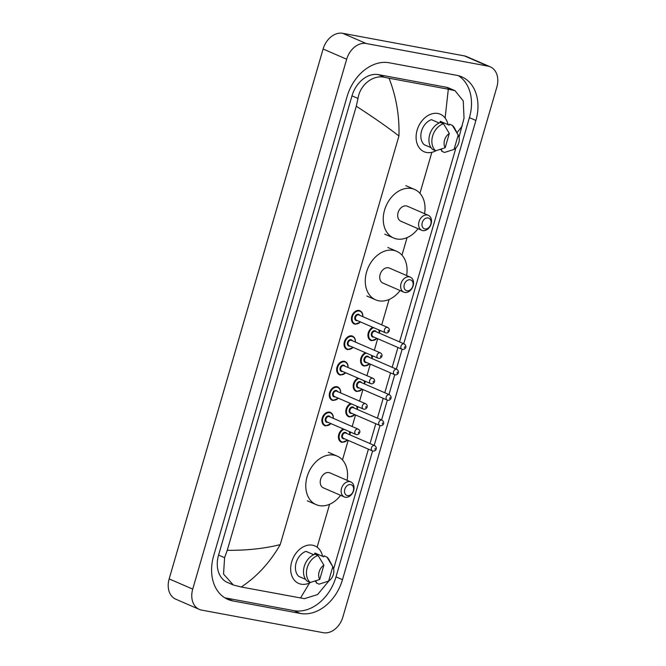 <?xml version="1.0" encoding="UTF-8"?>
<svg xmlns="http://www.w3.org/2000/svg" width="666" height="666" viewBox="0 0 666 666"><rect width="100%" height="100%" fill="white"/><g stroke="black" fill="none" stroke-linecap="round" stroke-linejoin="round"><path stroke-width="1" d="M199.309 609.398L175.741 599.175A19.231 14.311 -66.5 0 1 169.164 578.896L323.11 49.009A19.231 14.311 -66.5 0 1 342.674 33.3L464.368 55.894A19.231 14.311 -66.5 0 1 466.691 56.602L490.259 66.825A19.231 14.311 -66.5 0 1 496.836 87.104L342.89 616.991A19.231 14.311 -66.5 0 1 323.326 632.7L201.631 610.106A19.231 14.311 -66.5 0 1 199.309 609.398A19.231 14.311 -66.5 0 1 192.724 589.11L346.67 59.232A19.231 14.311 -66.5 0 1 366.233 43.523L487.937 66.117A19.231 14.311 -66.5 0 1 490.259 66.825M456.759 75.316L389.152 62.762A41.35 30.778 113.5 0 0 347.086 96.537L213.661 555.769A41.35 30.778 113.5 0 0 227.814 599.383A41.35 30.778 113.5 0 0 232.809 600.907L300.416 613.461A41.35 30.778 113.5 0 0 342.482 579.686L475.899 120.454A41.35 30.778 113.5 0 0 461.754 76.84A41.35 30.778 113.5 0 0 456.759 75.316M224.683 597.727A41.35 30.778 113.5 0 0 226.323 598.093L293.939 610.647A41.35 30.778 113.5 0 0 336.005 576.873L372.585 450.957M403.738 343.714L469.422 117.641A41.35 30.778 113.5 0 0 458.408 75.683M374.2 445.379L379.97 425.541M381.585 419.963L387.354 400.124M388.969 394.547L394.738 374.708M396.353 369.13L402.122 349.292M445.104 118.007L448.318 89.219L454.995 90.676L449.15 88.145A25.966 19.322 113.5 0 0 446.012 87.188L378.405 74.634A25.966 19.322 113.5 0 0 351.989 95.837L218.573 555.069A25.966 19.322 113.5 0 0 227.456 582.459L233.3 584.989L223.551 574.1L224.584 557.683L227.248 550.324C246.853 550.482 264.51 548.576 280.228 544.613C269.838 562.62 256.843 576.748 241.25 587.004L233.3 584.989M454.995 90.676L463.245 100.924L464.044 118.132L459.032 137.213M455.952 147.794L399.558 341.899M397.943 347.486L392.174 367.316M390.559 372.902L384.798 392.732M383.175 398.318L377.414 418.148M375.791 423.734L370.03 443.564M368.406 449.15L333.608 568.914M328.896 580.935L317.582 594.563L304.412 598.659L241.25 587.004M448.318 89.219L389.061 78.222C396.253 96.77 399.55 116.017 398.942 135.972C387.038 126.815 372.818 116.9 356.277 106.219L227.248 550.324M356.277 106.219L358 98.451C359.99 84.599 373.326 74.525 384.615 77.331L389.061 78.222M462.321 125.899L456.984 132.75M300.499 598.001L309.607 582.925M436.13 150.658A20.438 15.21 -66.5 0 1 426.573 152.489A20.438 15.21 -66.5 0 1 424.109 151.74A20.438 15.21 -66.5 0 1 417.649 128.546A20.438 15.21 -66.5 0 1 437.903 113.495A20.438 15.21 -66.5 0 1 440.368 114.244A20.438 15.21 -66.5 0 1 447.985 124.634M454.046 149.417L458.208 135.09A9.615 7.159 -66.5 0 1 458.341 135.323A9.615 7.159 -66.5 0 1 454.046 149.417L444.538 152.447L441.6 151.165L441.891 150.166L440.226 149.442M439.918 122.702L440.318 121.304L449.159 125.141L449.45 124.134L452.397 125.416A15.385 11.455 -66.5 0 1 454.678 128.347L458.341 135.323M452.397 125.416L458.208 135.09M439.169 123.01L431.426 119.655A14.427 10.739 -66.5 0 0 421.561 131.011A14.427 10.739 -66.5 0 0 424.159 144.68L431.077 147.686M445.154 147.76A9.615 7.159 -66.5 0 1 449.309 133.441L445.154 147.76L435.647 150.791A15.385 11.455 -66.5 0 1 432.634 135.989A15.385 11.455 -66.5 0 1 443.498 123.759L440.551 122.486A15.385 11.455 -66.5 0 0 429.687 134.715A15.385 11.455 -66.5 0 0 432.7 149.517L435.647 150.791M449.309 133.441L443.498 123.759M424.925 228.954A5.769 4.296 -66.5 0 1 422.252 222.652A5.769 4.296 -66.5 0 1 428.121 217.94A5.769 4.296 -66.5 0 1 430.794 224.242A5.769 4.296 -66.5 0 1 424.925 228.954M422.785 230.611A8.175 6.086 -66.5 0 1 421.794 230.311A8.175 6.086 -66.5 0 1 419.214 221.029A8.175 6.086 -66.5 0 1 427.314 215.01A8.175 6.086 -66.5 0 1 428.305 215.309A8.175 6.086 -66.5 0 1 430.885 224.584A8.175 6.086 -66.5 0 1 422.785 230.611M428.305 215.309L407.392 206.235A8.175 6.086 113.5 0 0 406.402 205.936A8.175 6.086 113.5 0 0 398.301 211.954A8.175 6.086 113.5 0 0 400.882 221.237L421.794 230.311M418.057 228.688A26.44 19.68 -66.5 0 1 396.803 238.969A26.44 19.68 -66.5 0 1 393.614 237.995A26.44 19.68 -66.5 0 1 385.256 207.983A26.44 19.68 -66.5 0 1 411.463 188.503A26.44 19.68 -66.5 0 1 414.66 189.477A26.44 19.68 -66.5 0 1 424.558 213.686M406.959 290.792A5.769 4.296 -66.5 0 1 404.287 284.499A5.769 4.296 -66.5 0 1 410.156 279.787A5.769 4.296 -66.5 0 1 412.828 286.08A5.769 4.296 -66.5 0 1 406.959 290.792M404.82 292.449A8.175 6.086 -66.5 0 1 403.829 292.149A8.175 6.086 -66.5 0 1 401.248 282.875A8.175 6.086 -66.5 0 1 409.349 276.856A8.175 6.086 -66.5 0 1 410.339 277.156A8.175 6.086 -66.5 0 1 412.92 286.43A8.175 6.086 -66.5 0 1 404.82 292.449M410.339 277.156L389.419 268.082A8.175 6.086 113.5 0 0 388.436 267.782A8.175 6.086 113.5 0 0 380.336 273.801A8.175 6.086 113.5 0 0 382.917 283.075L403.829 292.149M400.091 290.526A26.44 19.68 -66.5 0 1 378.837 300.816A26.44 19.68 -66.5 0 1 375.649 299.842A26.44 19.68 -66.5 0 1 367.291 269.822A26.44 19.68 -66.5 0 1 393.498 250.349A26.44 19.68 -66.5 0 1 396.695 251.323A26.44 19.68 -66.5 0 1 406.593 275.533M347.461 495.596A5.769 4.296 -66.5 0 1 344.788 489.294A5.769 4.296 -66.5 0 1 350.657 484.582A5.769 4.296 -66.5 0 1 353.33 490.884A5.769 4.296 -66.5 0 1 347.461 495.596M345.321 497.244A8.175 6.086 -66.5 0 1 344.33 496.944A8.175 6.086 -66.5 0 1 341.75 487.67A8.175 6.086 -66.5 0 1 349.85 481.651A8.175 6.086 -66.5 0 1 350.84 481.951A8.175 6.086 -66.5 0 1 353.421 491.225A8.175 6.086 -66.5 0 1 345.321 497.244M350.84 481.951L329.92 472.877A8.175 6.086 113.5 0 0 328.937 472.577A8.175 6.086 113.5 0 0 320.837 478.596A8.175 6.086 113.5 0 0 323.418 487.87L344.33 496.944M340.592 495.321A26.44 19.68 -66.5 0 1 319.339 505.611A26.44 19.68 -66.5 0 1 316.15 504.637A26.44 19.68 -66.5 0 1 307.792 474.625A26.44 19.68 -66.5 0 1 333.999 455.144A26.44 19.68 -66.5 0 1 337.196 456.118A26.44 19.68 -66.5 0 1 347.094 480.328M310.706 582.359A20.438 15.21 -66.5 0 1 301.149 584.199A20.438 15.21 -66.5 0 1 298.684 583.441A20.438 15.21 -66.5 0 1 292.224 560.248A20.438 15.21 -66.5 0 1 312.479 545.196A20.438 15.21 -66.5 0 1 314.951 545.953A20.438 15.21 -66.5 0 1 322.569 556.335M328.621 581.118L332.784 566.791A9.615 7.159 -66.5 0 1 332.917 567.032A9.615 7.159 -66.5 0 1 328.621 581.118L319.122 584.149L316.175 582.875L316.467 581.868L314.802 581.143M314.494 554.412L314.901 553.013L323.734 556.843L324.026 555.844L326.973 557.117A15.385 11.455 -66.5 0 1 329.254 560.048L332.917 567.032M326.973 557.117L332.784 566.791M313.744 554.72L306.002 551.356A14.427 10.739 -66.5 0 0 296.137 562.712A14.427 10.739 -66.5 0 0 298.734 576.381L305.661 579.387M319.73 579.47A9.615 7.159 -66.5 0 1 323.892 565.143L319.73 579.47L310.223 582.5A15.385 11.455 -66.5 0 1 307.209 567.698A15.385 11.455 -66.5 0 1 318.073 555.469L315.135 554.187A15.385 11.455 -66.5 0 0 304.262 566.416A15.385 11.455 -66.5 0 0 307.276 581.218L310.223 582.5M323.892 565.143L318.073 555.469M280.228 544.613L398.942 135.972M317.124 547.202L329.603 504.27M342.474 459.956L348.16 440.376M349.9 434.407L350.566 432.117M352.181 426.531L355.544 414.96M357.284 408.991L357.942 406.701M359.565 401.115L362.928 389.543M364.668 383.574L365.326 381.285M366.949 375.699L370.313 364.127M372.053 358.158L372.71 355.869M374.334 350.283L377.697 338.711M379.437 332.742L380.095 330.453M381.718 324.866L389.102 299.475M401.973 255.161L407.068 237.629M419.938 193.323L431.851 152.331M192.724 589.11L169.164 578.896M487.937 66.117L464.368 55.894M366.233 43.523L342.674 33.3M346.67 59.232L323.11 49.009M226.323 598.093L232.809 600.907M469.422 117.641L475.899 120.454M336.005 576.873L342.482 579.686M293.939 610.647L300.416 613.461M446.012 87.188L452.231 89.885M218.573 555.069L224.584 557.683M351.989 95.837L358 98.451M378.405 74.634L384.615 77.331M355.12 324.225A7.209 5.37 -66.5 0 1 354.245 323.959A7.209 5.37 -66.5 0 1 351.973 315.776A7.209 5.37 -66.5 0 1 359.116 310.464A7.209 5.37 -66.5 0 1 359.99 310.722L361.73 312.096L362.695 314.144L362.887 316.7M362.712 316.625A6.735 5.012 113.5 0 0 359.282 311.047A6.735 5.012 113.5 0 0 352.431 316.541A6.735 5.012 113.5 0 0 355.544 323.892A6.735 5.012 113.5 0 0 360.423 321.919M357.451 320.629A3.363 2.506 -66.5 0 1 356.485 320.679A3.363 2.506 -66.5 0 1 354.92 317.008A3.363 2.506 -66.5 0 1 358.35 314.26A3.363 2.506 -66.5 0 1 359.748 315.334M387.729 327.472L358.857 314.951A2.889 2.148 113.5 0 0 358.508 314.843A2.889 2.148 113.5 0 0 355.652 316.974A2.889 2.148 113.5 0 0 356.56 320.246L385.431 332.767A2.889 2.148 -66.5 0 1 384.515 329.495A2.889 2.148 -66.5 0 1 387.379 327.364A2.889 2.148 -66.5 0 1 387.729 327.472C391.2 329.487 388.636 333.366 386.005 332.942L385.431 332.767A2.889 2.148 -66.5 0 0 385.78 332.875M387.92 331.218L388.186 330.303L387.92 331.218M347.735 349.642A7.209 5.37 -66.5 0 1 346.869 349.375A7.209 5.37 -66.5 0 1 344.588 341.192A7.209 5.37 -66.5 0 1 351.731 335.88A7.209 5.37 -66.5 0 1 352.605 336.139L354.345 337.512L355.311 339.56L355.502 342.116M355.328 342.041A6.735 5.012 113.5 0 0 351.898 336.463A6.735 5.012 113.5 0 0 345.046 341.958A6.735 5.012 113.5 0 0 348.16 349.309A6.735 5.012 113.5 0 0 353.038 347.336M350.066 346.045A3.363 2.506 -66.5 0 1 349.101 346.095A3.363 2.506 -66.5 0 1 347.535 342.424A3.363 2.506 -66.5 0 1 350.965 339.677A3.363 2.506 -66.5 0 1 352.364 340.751M380.344 352.888L351.473 340.368A2.889 2.148 113.5 0 0 351.124 340.259A2.889 2.148 113.5 0 0 348.268 342.391A2.889 2.148 113.5 0 0 349.175 345.662L378.047 358.183A2.889 2.148 -66.5 0 1 377.131 354.911A2.889 2.148 -66.5 0 1 379.995 352.78A2.889 2.148 -66.5 0 1 380.344 352.888C383.816 354.903 381.252 358.783 378.621 358.358L378.047 358.183A2.889 2.148 -66.5 0 0 378.396 358.291M380.536 356.635L380.802 355.719L380.536 356.635M340.351 375.058A7.209 5.37 -66.5 0 1 339.485 374.791A7.209 5.37 -66.5 0 1 337.204 366.608A7.209 5.37 -66.5 0 1 344.347 361.297A7.209 5.37 -66.5 0 1 345.221 361.555L346.961 362.928L347.927 364.976L348.118 367.532M347.943 367.457A6.735 5.012 113.5 0 0 344.513 361.879A6.735 5.012 113.5 0 0 337.662 367.374A6.735 5.012 113.5 0 0 340.784 374.725A6.735 5.012 113.5 0 0 345.654 372.752M342.682 371.462A3.363 2.506 -66.5 0 1 341.716 371.511A3.363 2.506 -66.5 0 1 340.151 367.84A3.363 2.506 -66.5 0 1 343.581 365.093A3.363 2.506 -66.5 0 1 344.98 366.167M372.96 378.305L344.089 365.784A2.889 2.148 113.5 0 0 343.739 365.676A2.889 2.148 113.5 0 0 340.884 367.798A2.889 2.148 113.5 0 0 341.791 371.079L370.662 383.599A2.889 2.148 -66.5 0 1 369.747 380.328A2.889 2.148 -66.5 0 1 372.61 378.196A2.889 2.148 -66.5 0 1 372.96 378.305C376.432 380.319 373.867 384.199 371.237 383.774L370.662 383.599A2.889 2.148 -66.5 0 0 371.012 383.708M373.151 382.051L373.418 381.135L373.151 382.051M332.967 400.474A7.209 5.37 -66.5 0 1 332.101 400.208A7.209 5.37 -66.5 0 1 329.82 392.024A7.209 5.37 -66.5 0 1 336.963 386.713A7.209 5.37 -66.5 0 1 337.837 386.971L339.577 388.345L340.542 390.393L340.734 392.948M340.559 392.873A6.735 5.012 113.5 0 0 337.129 387.296A6.735 5.012 113.5 0 0 330.278 392.79A6.735 5.012 113.5 0 0 333.4 400.141A6.735 5.012 113.5 0 0 338.27 398.168M335.298 396.878A3.363 2.506 -66.5 0 1 334.332 396.928A3.363 2.506 -66.5 0 1 332.767 393.256A3.363 2.506 -66.5 0 1 336.197 390.509A3.363 2.506 -66.5 0 1 337.595 391.583M365.576 403.721L336.705 391.2A2.889 2.148 113.5 0 0 336.355 391.092A2.889 2.148 113.5 0 0 333.5 393.215A2.889 2.148 113.5 0 0 334.407 396.495L363.278 409.016A2.889 2.148 -66.5 0 1 362.362 405.744A2.889 2.148 -66.5 0 1 365.226 403.613A2.889 2.148 -66.5 0 1 365.576 403.721C369.047 405.736 366.483 409.615 363.852 409.19L363.278 409.016A2.889 2.148 -66.5 0 0 363.628 409.124M365.767 407.467L366.034 406.551L365.767 407.467M325.582 425.89A7.209 5.37 -66.5 0 1 324.717 425.624A7.209 5.37 -66.5 0 1 322.436 417.44A7.209 5.37 -66.5 0 1 329.578 412.129A7.209 5.37 -66.5 0 1 330.453 412.387L332.192 413.761L333.166 415.809L333.35 418.365M333.175 418.29A6.735 5.012 113.5 0 0 329.745 412.712A6.735 5.012 113.5 0 0 322.893 418.206A6.735 5.012 113.5 0 0 326.015 425.557A6.735 5.012 113.5 0 0 330.885 423.584M327.913 422.294A3.363 2.506 -66.5 0 1 326.948 422.344A3.363 2.506 -66.5 0 1 325.391 418.673A3.363 2.506 -66.5 0 1 328.813 415.925A3.363 2.506 -66.5 0 1 330.211 416.999M358.191 429.137L329.32 416.616A2.889 2.148 113.5 0 0 328.971 416.508A2.889 2.148 113.5 0 0 326.115 418.631A2.889 2.148 113.5 0 0 327.023 421.911L355.894 434.432A2.889 2.148 -66.5 0 1 354.978 431.16A2.889 2.148 -66.5 0 1 357.842 429.029A2.889 2.148 -66.5 0 1 358.191 429.137C361.663 431.152 359.099 435.031 356.468 434.607L355.894 434.432A2.889 2.148 -66.5 0 0 356.243 434.54M358.383 432.883L358.649 431.968L358.383 432.883M371.636 340.684A7.209 5.37 -66.5 0 1 370.771 340.418A7.209 5.37 -66.5 0 1 368.04 333.966A7.209 5.37 -66.5 0 1 372.818 327.297M373.676 327.664A6.735 5.012 113.5 0 0 368.681 334.324A6.735 5.012 113.5 0 0 372.069 340.351A6.735 5.012 113.5 0 0 376.939 338.378M373.967 337.088A3.363 2.506 -66.5 0 1 373.002 337.146A3.363 2.506 -66.5 0 1 371.445 333.466A3.363 2.506 -66.5 0 1 374.866 330.719A3.363 2.506 -66.5 0 1 376.265 331.801M375.374 331.41A2.889 2.148 113.5 0 0 375.025 331.302A2.889 2.148 113.5 0 0 372.169 333.433A2.889 2.148 113.5 0 0 373.077 336.705L401.948 349.225A2.889 2.148 -66.5 0 1 401.04 345.954A2.889 2.148 -66.5 0 1 403.896 343.831A2.889 2.148 -66.5 0 1 404.245 343.931L375.374 331.41M402.297 349.334A2.889 2.148 -66.5 0 1 401.948 349.225L402.522 349.4C404.745 349.95 407.817 346.728 404.245 343.931M404.703 346.761L404.437 347.677L404.703 346.761M379.237 333.083A6.735 5.012 113.5 0 0 378.688 329.845M364.26 366.1A7.209 5.37 -66.5 0 1 363.386 365.834A7.209 5.37 -66.5 0 1 360.656 359.382A7.209 5.37 -66.5 0 1 365.434 352.714M366.292 353.08A6.735 5.012 113.5 0 0 361.297 359.74A6.735 5.012 113.5 0 0 364.685 365.767A6.735 5.012 113.5 0 0 369.555 363.794M366.583 362.504A3.363 2.506 -66.5 0 1 365.617 362.562A3.363 2.506 -66.5 0 1 364.061 358.882A3.363 2.506 -66.5 0 1 367.482 356.135A3.363 2.506 -66.5 0 1 368.881 357.217M367.99 356.826A2.889 2.148 113.5 0 0 367.64 356.718A2.889 2.148 113.5 0 0 364.785 358.849A2.889 2.148 113.5 0 0 365.701 362.121L394.563 374.642A2.889 2.148 -66.5 0 1 393.656 371.37A2.889 2.148 -66.5 0 1 396.511 369.247A2.889 2.148 -66.5 0 1 396.861 369.347L367.99 356.826M394.913 374.75A2.889 2.148 -66.5 0 1 394.563 374.642L395.138 374.816C397.361 375.366 400.433 372.144 396.861 369.347M397.319 372.177L397.053 373.093L397.319 372.177M371.853 358.499A6.735 5.012 113.5 0 0 371.303 355.261M356.876 391.516A7.209 5.37 -66.5 0 1 356.002 391.25A7.209 5.37 -66.5 0 1 353.28 384.798A7.209 5.37 -66.5 0 1 358.05 378.13M358.907 378.496A6.735 5.012 113.5 0 0 353.912 385.156A6.735 5.012 113.5 0 0 357.301 391.183A6.735 5.012 113.5 0 0 362.171 389.21M359.199 387.92A3.363 2.506 -66.5 0 1 358.233 387.97A3.363 2.506 -66.5 0 1 356.676 384.299A3.363 2.506 -66.5 0 1 360.098 381.551A3.363 2.506 -66.5 0 1 361.496 382.634M360.606 382.242A2.889 2.148 113.5 0 0 360.264 382.134A2.889 2.148 113.5 0 0 357.401 384.265A2.889 2.148 113.5 0 0 358.316 387.537L387.179 400.058A2.889 2.148 -66.5 0 1 386.272 396.786A2.889 2.148 -66.5 0 1 389.127 394.663A2.889 2.148 -66.5 0 1 389.477 394.763L360.606 382.242M387.529 400.166A2.889 2.148 -66.5 0 1 387.179 400.058L387.754 400.233C389.976 400.782 393.048 397.56 389.477 394.763M389.935 397.594L389.668 398.509L389.935 397.594M364.469 383.916A6.735 5.012 113.5 0 0 363.919 380.677M349.492 416.933A7.209 5.37 -66.5 0 1 348.618 416.666A7.209 5.37 -66.5 0 1 345.895 410.214A7.209 5.37 -66.5 0 1 350.666 403.546M351.523 403.912A6.735 5.012 113.5 0 0 346.528 410.572A6.735 5.012 113.5 0 0 349.916 416.6A6.735 5.012 113.5 0 0 354.787 414.627M351.815 413.336A3.363 2.506 -66.5 0 1 350.849 413.386A3.363 2.506 -66.5 0 1 349.292 409.715A3.363 2.506 -66.5 0 1 352.714 406.968A3.363 2.506 -66.5 0 1 354.112 408.042M353.221 407.659A2.889 2.148 113.5 0 0 352.88 407.55A2.889 2.148 113.5 0 0 350.016 409.682A2.889 2.148 113.5 0 0 350.932 412.953L379.795 425.474A2.889 2.148 -66.5 0 1 378.887 422.202A2.889 2.148 -66.5 0 1 381.743 420.08A2.889 2.148 -66.5 0 1 382.093 420.179L353.221 407.659M380.144 425.582A2.889 2.148 -66.5 0 1 379.795 425.474L380.369 425.649C382.592 426.19 385.664 422.977 382.093 420.179M382.55 423.01L382.284 423.926L382.55 423.01M357.084 409.332A6.735 5.012 113.5 0 0 356.535 406.094M342.108 442.349A7.209 5.37 -66.5 0 1 341.233 442.082A7.209 5.37 -66.5 0 1 338.511 435.631A7.209 5.37 -66.5 0 1 343.281 428.962M344.139 429.329A6.735 5.012 113.5 0 0 339.144 435.989A6.735 5.012 113.5 0 0 342.532 442.016A6.735 5.012 113.5 0 0 347.402 440.043M344.43 438.752A3.363 2.506 -66.5 0 1 343.465 438.802A3.363 2.506 -66.5 0 1 341.908 435.131A3.363 2.506 -66.5 0 1 345.329 432.384A3.363 2.506 -66.5 0 1 346.728 433.458M345.837 433.075A2.889 2.148 113.5 0 0 345.496 432.967A2.889 2.148 113.5 0 0 342.632 435.098A2.889 2.148 113.5 0 0 343.548 438.37L372.411 450.89A2.889 2.148 -66.5 0 1 371.503 447.619A2.889 2.148 -66.5 0 1 374.359 445.496A2.889 2.148 -66.5 0 1 374.708 445.596L345.837 433.075M372.76 450.999A2.889 2.148 -66.5 0 1 372.411 450.89L372.985 451.065C375.208 451.606 378.28 448.393 374.708 445.596M375.166 448.426L374.9 449.342L375.166 448.426M349.7 434.748A6.735 5.012 113.5 0 0 349.15 431.51M393.614 237.995L384.773 234.166M414.66 189.477L405.819 185.648M375.649 299.842L366.808 296.004M396.695 251.323L387.853 247.486M316.15 504.637L307.309 500.799M337.196 456.118L328.355 452.281M360.589 321.994L355.169 324.242L354.245 323.959M353.205 347.411L347.785 349.65L346.869 349.375M345.82 372.827L340.401 375.066L339.485 374.791M338.436 398.243L333.017 400.482L332.101 400.208M331.052 423.659L325.632 425.899L324.717 425.624M370.771 340.418L371.686 340.701L377.114 338.453M379.404 333.158L379.029 329.995M363.386 365.834L364.302 366.117L369.73 363.869M372.019 358.574L371.645 355.411M356.002 391.25L356.918 391.533L362.346 389.285M364.635 383.991L364.26 380.827M348.618 416.666L349.533 416.949L354.961 414.702M357.251 409.407L356.876 406.235M341.233 442.082L342.149 442.366L347.577 440.118M349.866 434.823L349.492 431.651"/></g></svg>
